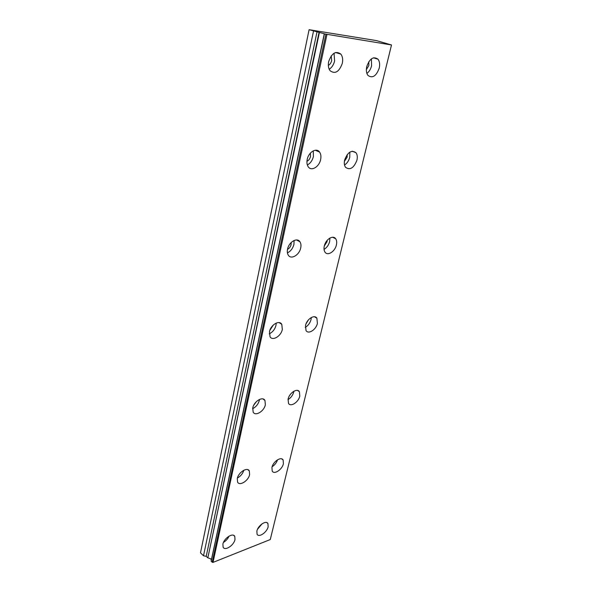 <?xml version="1.0" encoding="UTF-8"?>
<svg xmlns="http://www.w3.org/2000/svg" width="592" height="592" viewBox="0 0 592 592"><rect width="100%" height="100%" fill="white"/><g stroke="black" fill="none" stroke-linecap="round" stroke-linejoin="round"><path stroke-width="0.89" d="M368.816 61.686L368.875 65.468L366.344 69.671M347.215 154.579L347.104 157.183L344.389 161.424M273.319 325.008L269.819 330.417M327.206 240.322L327.036 241.743L324.335 245.887M308.506 319.791L306.02 323.839M291.19 242.505L291.101 244.6C290.509 246.849 289.31 248.433 287.512 249.35M310.378 153.121L310.526 156.48C309.919 158.826 308.728 160.439 306.952 161.313M331.18 55.922L331.668 60.569C331.083 62.893 329.966 64.506 328.323 65.394M211.359 559.921L210.759 558.9L207.851 557.782L319.414 32.442L319.051 32.353L207.851 557.782M324.364 33.892L391.504 44.97L270.263 539.556L213.016 562.4L212.202 562.237L211.174 561.223L324.438 33.818L319.414 32.442M379.22 68.176C380.049 64.373 379.627 61.368 377.962 59.17C373.448 56.077 369.711 58.534 366.751 66.556C365.952 70.315 366.367 73.282 367.987 75.443C372.509 78.573 376.246 76.153 379.22 68.176M366.892 73.423C369.142 71.721 370.703 69.183 371.576 65.823L371.399 58.874M356.932 160.188C357.627 157.072 357.316 154.593 355.999 152.736C351.522 149.65 347.741 152.07 344.648 159.995C343.982 163.066 344.292 165.516 345.573 167.336C350.05 170.452 353.838 168.069 356.932 160.188M344.537 165.02C347.082 163.348 348.829 160.75 349.761 157.235L349.857 152.114M234.994 539.497L234.765 536.389C233.004 532.356 223.946 538.217 222.895 544.152L223.125 547.193C224.93 551.263 233.929 545.365 234.994 539.497M249.624 474.577L249.321 470.921C247.345 466.711 238.391 472.312 237.274 478.536L237.584 482.117C239.605 486.365 248.499 480.734 249.624 474.577M265.364 404.743L264.95 400.421C262.73 396.048 253.938 401.383 252.754 407.91L253.169 412.15C255.433 416.568 264.165 411.203 265.364 404.743M252.621 408.687C256.033 406.956 258.282 404.158 259.363 400.303L259.518 399.415M282.332 329.441L281.77 324.275C279.283 319.761 270.722 324.838 269.471 331.661L270.026 336.737C272.557 341.303 281.067 336.197 282.332 329.441M269.242 333.844C272.631 332.208 274.88 329.389 275.983 325.371L276.205 323.077M336.389 244.992C336.974 242.417 336.744 240.352 335.701 238.791C333.133 234.669 325.674 239.338 324.305 246.006C323.743 248.544 323.972 250.571 324.986 252.111C327.591 256.277 334.998 251.593 336.389 244.992M324.046 249.395C326.806 247.73 328.671 245.11 329.648 241.536L329.899 238.058M317.401 323.395L316.89 318.207C314.567 314.145 306.819 319.021 305.516 325.445L306.02 330.551C308.38 334.658 316.076 329.759 317.401 323.395M305.25 327.369C308.121 325.667 310.053 323.054 311.044 319.525L311.311 317.512M299.789 396.115L299.411 391.734C297.317 387.767 289.347 392.873 288.104 399.038L288.482 403.344C290.613 407.348 298.531 402.22 299.789 396.115M287.986 399.63C290.887 397.861 292.818 395.278 293.78 391.889L293.913 391.208M283.405 463.728L283.131 460.006C281.252 456.166 273.112 461.501 271.935 467.406L272.209 471.069C274.133 474.932 282.221 469.574 283.405 463.728M300.692 247.996C301.232 245.458 300.973 243.379 299.922 241.765C297.147 237.155 288.881 241.995 287.564 249.099C287.053 251.593 287.312 253.635 288.326 255.219C291.146 259.888 299.345 255.026 300.692 247.996M287.423 252.873C290.687 251.274 292.855 248.44 293.943 244.37L294.069 240.493M320.612 159.611C321.256 156.51 320.901 153.987 319.554 152.048C316.491 147.408 308.617 152.04 307.226 159.403C306.612 162.46 306.959 164.939 308.269 166.84C311.37 171.547 319.192 166.9 320.612 159.611M307.344 164.983C310.363 163.362 312.391 160.543 313.42 156.532L313.272 150.849M342.302 63.374C343.079 59.54 342.598 56.455 340.859 54.116C335.849 50.542 331.779 53.036 328.664 61.605C327.924 65.394 328.397 68.428 330.084 70.722C335.102 74.348 339.179 71.898 342.302 63.374M329.189 69.242C331.86 67.555 333.666 64.787 334.613 60.954L334.043 53.213M268.139 526.762L267.939 523.572C266.252 519.88 257.986 525.444 256.876 531.091L257.076 534.221C258.808 537.943 267.022 532.349 268.139 526.762M391.504 44.97L376.475 40.611L309.098 29.696L200.496 552.817L203.507 555.784L206.216 556.332L207.577 557.679M309.098 29.696L319.051 32.353M211.115 561.068L324.275 33.848L211.174 561.223M256.491 401.494L253.753 405.18M290.694 393.983L289.518 395.648M213.016 562.4L326.947 34.565M313.538 30.984L203.507 555.784M223.465 542.42C225.974 540.903 227.839 538.809 229.074 536.115M237.399 478.033C240.581 476.286 242.727 473.681 243.852 470.218M272.12 466.755C274.732 465.06 276.545 462.737 277.567 459.777M257.542 529.211L262.101 523.794M212.202 562.237L325.889 34.329M317.031 31.768L206.216 556.332M373.456 57.816L377.962 59.17M352.218 151.204L355.999 152.736M233.633 535.338L234.765 536.389M247.819 469.671L249.321 470.921M262.959 398.956L264.95 400.421M279.143 322.603L281.77 324.275M332.645 237.244L335.701 238.791M314.485 316.757L316.89 318.207M297.547 390.431L299.411 391.734M281.696 458.867L283.131 460.006M296.496 239.952L299.922 241.765M315.225 150.227L319.554 152.048M335.597 52.51L340.859 54.116M266.829 522.603L267.939 523.572"/></g></svg>
